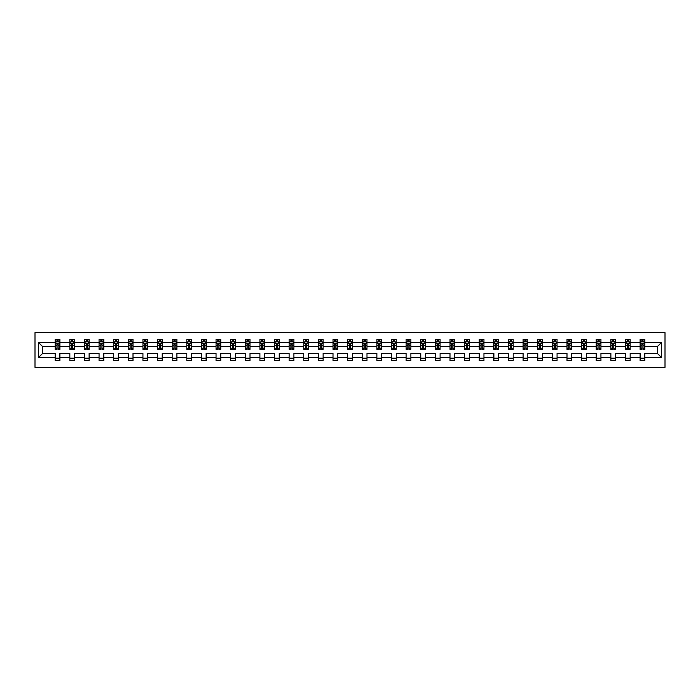 <?xml version="1.0" encoding="UTF-8"?>
<svg xmlns="http://www.w3.org/2000/svg" width="700" height="700" viewBox="0 0 700 700"><rect width="100%" height="100%" fill="white"/><g stroke="black" fill="none" stroke-linecap="round" stroke-linejoin="round"><path stroke-width="1.05" d="M35 367.342L665 367.342L665 332.658L35 332.658L35 367.342M644.796 357.402L644.796 353.465L657.457 353.465L661.395 357.402L644.796 357.402L644.796 360.544L640.115 360.544L640.115 357.402L630.175 357.402L630.175 360.544L625.494 360.544L625.494 357.402L615.554 357.402L615.554 360.544L610.864 360.544L610.864 357.402L600.933 357.402L600.933 360.544L596.242 360.544L596.242 357.402L586.311 357.402L586.311 360.544L581.621 360.544L581.621 357.402L571.69 357.402L571.69 360.544L567 360.544L567 357.402L557.06 357.402L557.06 360.544L552.379 360.544L552.379 357.402L542.439 357.402L542.439 360.544L537.758 360.544L537.758 357.402L527.817 357.402L527.817 360.544L523.128 360.544L523.128 357.402L513.196 357.402L513.196 360.544L508.506 360.544L508.506 357.402L498.575 357.402L498.575 360.544L493.885 360.544L493.885 357.402L483.945 357.402L483.945 360.544L479.264 360.544L479.264 357.402L469.324 357.402L469.324 360.544L464.642 360.544L464.642 357.402L454.702 357.402L454.702 360.544L450.012 360.544L450.012 357.402L440.081 357.402L440.081 360.544L435.391 360.544L435.391 357.402L425.46 357.402L425.46 360.544L420.77 360.544L420.77 357.402L410.839 357.402L410.839 360.544L406.149 360.544L406.149 357.402L396.209 357.402L396.209 360.544L391.527 360.544L391.527 357.402L381.588 357.402L381.588 360.544L376.906 360.544L376.906 357.402L366.966 357.402L366.966 360.544L362.276 360.544L362.276 357.402L352.345 357.402L352.345 360.544L347.655 360.544L347.655 357.402L337.724 357.402L337.724 360.544L333.034 360.544L333.034 357.402L323.094 357.402L323.094 360.544L318.412 360.544L318.412 357.402L308.473 357.402L308.473 360.544L303.791 360.544L303.791 357.402L293.851 357.402L293.851 360.544L289.161 360.544L289.161 357.402L279.23 357.402L279.23 360.544L274.54 360.544L274.54 357.402L264.609 357.402L264.609 360.544L259.919 360.544L259.919 357.402L249.987 357.402L249.987 360.544L245.297 360.544L245.297 357.402L235.358 357.402L235.358 360.544L230.676 360.544L230.676 357.402L220.736 357.402L220.736 360.544L216.055 360.544L216.055 357.402L206.115 357.402L206.115 360.544L201.425 360.544L201.425 357.402L191.494 357.402L191.494 360.544L186.804 360.544L186.804 357.402L176.873 357.402L176.873 360.544L172.183 360.544L172.183 357.402L162.242 357.402L162.242 360.544L157.561 360.544L157.561 357.402L147.621 357.402L147.621 360.544L142.94 360.544L142.94 357.402L133 357.402L133 360.544L128.31 360.544L128.31 357.402L118.379 357.402L118.379 360.544L113.689 360.544L113.689 357.402L103.757 357.402L103.757 360.544L99.067 360.544L99.067 357.402L89.136 357.402L89.136 360.544L84.446 360.544L84.446 357.402L74.506 357.402L74.506 360.544L69.825 360.544L69.825 357.402L59.885 357.402L59.885 360.544L55.204 360.544L55.204 357.402L38.605 357.402L38.605 342.598L55.204 342.598L55.204 339.456L59.885 339.456L59.885 342.598L69.825 342.598L69.825 339.456L74.506 339.456L74.506 342.598L84.446 342.598L84.446 339.456L89.136 339.456L89.136 342.598L99.067 342.598L99.067 339.456L103.757 339.456L103.757 342.598L113.689 342.598L113.689 339.456L118.379 339.456L118.379 342.598L128.31 342.598L128.31 339.456L133 339.456L133 342.598L142.94 342.598L142.94 339.456L147.621 339.456L147.621 342.598L157.561 342.598L157.561 339.456L162.242 339.456L162.242 342.598L172.183 342.598L172.183 339.456L176.873 339.456L176.873 342.598L186.804 342.598L186.804 339.456L191.494 339.456L191.494 342.598L201.425 342.598L201.425 339.456L206.115 339.456L206.115 342.598L216.055 342.598L216.055 339.456L220.736 339.456L220.736 342.598L230.676 342.598L230.676 339.456L235.358 339.456L235.358 342.598L245.297 342.598L245.297 339.456L249.987 339.456L249.987 342.598L259.919 342.598L259.919 339.456L264.609 339.456L264.609 342.598L274.54 342.598L274.54 339.456L279.23 339.456L279.23 342.598L289.161 342.598L289.161 339.456L293.851 339.456L293.851 342.598L303.791 342.598L303.791 339.456L308.473 339.456L308.473 342.598L318.412 342.598L318.412 339.456L323.094 339.456L323.094 342.598L333.034 342.598L333.034 339.456L337.724 339.456L337.724 342.598L347.655 342.598L347.655 339.456L352.345 339.456L352.345 342.598L362.276 342.598L362.276 339.456L366.966 339.456L366.966 342.598L376.906 342.598L376.906 339.456L381.588 339.456L381.588 342.598L391.527 342.598L391.527 339.456L396.209 339.456L396.209 342.598L406.149 342.598L406.149 339.456L410.839 339.456L410.839 342.598L420.77 342.598L420.77 339.456L425.46 339.456L425.46 342.598L435.391 342.598L435.391 339.456L440.081 339.456L440.081 342.598L450.012 342.598L450.012 339.456L454.702 339.456L454.702 342.598L464.642 342.598L464.642 339.456L469.324 339.456L469.324 342.598L479.264 342.598L479.264 339.456L483.945 339.456L483.945 342.598L493.885 342.598L493.885 339.456L498.575 339.456L498.575 342.598L508.506 342.598L508.506 339.456L513.196 339.456L513.196 342.598L523.128 342.598L523.128 339.456L527.817 339.456L527.817 342.598L537.758 342.598L537.758 339.456L542.439 339.456L542.439 342.598L552.379 342.598L552.379 339.456L557.06 339.456L557.06 342.598L567 342.598L567 339.456L571.69 339.456L571.69 342.598L581.621 342.598L581.621 339.456L586.311 339.456L586.311 342.598L596.242 342.598L596.242 339.456L600.933 339.456L600.933 342.598L610.864 342.598L610.864 339.456L615.554 339.456L615.554 342.598L625.494 342.598L625.494 339.456L630.175 339.456L630.175 342.598L640.115 342.598L640.115 339.456L644.796 339.456L644.796 342.598L661.395 342.598L661.395 357.402M640.115 342.598L640.115 346.535L630.175 346.535L630.175 342.598M630.175 357.402L630.175 353.465L640.115 353.465L640.115 357.402M625.494 342.598L625.494 346.535L615.554 346.535L615.554 342.598M615.554 357.402L615.554 353.465L625.494 353.465L625.494 357.402M610.864 342.598L610.864 346.535L600.933 346.535L600.933 342.598M600.933 357.402L600.933 353.465L610.864 353.465L610.864 357.402M596.242 342.598L596.242 346.535L586.311 346.535L586.311 342.598M586.311 357.402L586.311 353.465L596.242 353.465L596.242 357.402M581.621 342.598L581.621 346.535L571.69 346.535L571.69 342.598M571.69 357.402L571.69 353.465L581.621 353.465L581.621 357.402M567 342.598L567 346.535L557.06 346.535L557.06 342.598M557.06 357.402L557.06 353.465L567 353.465L567 357.402M552.379 342.598L552.379 346.535L542.439 346.535L542.439 342.598M542.439 357.402L542.439 353.465L552.379 353.465L552.379 357.402M537.758 342.598L537.758 346.535L527.817 346.535L527.817 342.598M527.817 357.402L527.817 353.465L537.758 353.465L537.758 357.402M523.128 342.598L523.128 346.535L513.196 346.535L513.196 342.598M513.196 357.402L513.196 353.465L523.128 353.465L523.128 357.402M508.506 342.598L508.506 346.535L498.575 346.535L498.575 342.598M498.575 357.402L498.575 353.465L508.506 353.465L508.506 357.402M493.885 342.598L493.885 346.535L483.945 346.535L483.945 342.598M483.945 357.402L483.945 353.465L493.885 353.465L493.885 357.402M479.264 342.598L479.264 346.535L469.324 346.535L469.324 342.598M469.324 357.402L469.324 353.465L479.264 353.465L479.264 357.402M464.642 342.598L464.642 346.535L454.702 346.535L454.702 342.598M454.702 357.402L454.702 353.465L464.642 353.465L464.642 357.402M450.012 342.598L450.012 346.535L440.081 346.535L440.081 342.598M440.081 357.402L440.081 353.465L450.012 353.465L450.012 357.402M435.391 342.598L435.391 346.535L425.46 346.535L425.46 342.598M425.46 357.402L425.46 353.465L435.391 353.465L435.391 357.402M420.77 342.598L420.77 346.535L410.839 346.535L410.839 342.598M410.839 357.402L410.839 353.465L420.77 353.465L420.77 357.402M406.149 342.598L406.149 346.535L396.209 346.535L396.209 342.598M396.209 357.402L396.209 353.465L406.149 353.465L406.149 357.402M391.527 342.598L391.527 346.535L381.588 346.535L381.588 342.598M381.588 357.402L381.588 353.465L391.527 353.465L391.527 357.402M376.906 342.598L376.906 346.535L366.966 346.535L366.966 342.598M366.966 357.402L366.966 353.465L376.906 353.465L376.906 357.402M362.276 342.598L362.276 346.535L352.345 346.535L352.345 342.598M352.345 357.402L352.345 353.465L362.276 353.465L362.276 357.402M347.655 342.598L347.655 346.535L337.724 346.535L337.724 342.598M337.724 357.402L337.724 353.465L347.655 353.465L347.655 357.402M333.034 342.598L333.034 346.535L323.094 346.535L323.094 342.598M323.094 357.402L323.094 353.465L333.034 353.465L333.034 357.402M318.412 342.598L318.412 346.535L308.473 346.535L308.473 342.598M308.473 357.402L308.473 353.465L318.412 353.465L318.412 357.402M303.791 342.598L303.791 346.535L293.851 346.535L293.851 342.598M293.851 357.402L293.851 353.465L303.791 353.465L303.791 357.402M289.161 342.598L289.161 346.535L279.23 346.535L279.23 342.598M279.23 357.402L279.23 353.465L289.161 353.465L289.161 357.402M274.54 342.598L274.54 346.535L264.609 346.535L264.609 342.598M264.609 357.402L264.609 353.465L274.54 353.465L274.54 357.402M259.919 342.598L259.919 346.535L249.987 346.535L249.987 342.598M249.987 357.402L249.987 353.465L259.919 353.465L259.919 357.402M245.297 342.598L245.297 346.535L235.358 346.535L235.358 342.598M235.358 357.402L235.358 353.465L245.297 353.465L245.297 357.402M230.676 342.598L230.676 346.535L220.736 346.535L220.736 342.598M220.736 357.402L220.736 353.465L230.676 353.465L230.676 357.402M216.055 342.598L216.055 346.535L206.115 346.535L206.115 342.598M206.115 357.402L206.115 353.465L216.055 353.465L216.055 357.402M201.425 342.598L201.425 346.535L191.494 346.535L191.494 342.598M191.494 357.402L191.494 353.465L201.425 353.465L201.425 357.402M186.804 342.598L186.804 346.535L176.873 346.535L176.873 342.598M176.873 357.402L176.873 353.465L186.804 353.465L186.804 357.402M172.183 342.598L172.183 346.535L162.242 346.535L162.242 342.598M162.242 357.402L162.242 353.465L172.183 353.465L172.183 357.402M157.561 342.598L157.561 346.535L147.621 346.535L147.621 342.598M147.621 357.402L147.621 353.465L157.561 353.465L157.561 357.402M142.94 342.598L142.94 346.535L133 346.535L133 342.598M133 357.402L133 353.465L142.94 353.465L142.94 357.402M128.31 342.598L128.31 346.535L118.379 346.535L118.379 342.598M118.379 357.402L118.379 353.465L128.31 353.465L128.31 357.402M113.689 342.598L113.689 346.535L103.757 346.535L103.757 342.598M103.757 357.402L103.757 353.465L113.689 353.465L113.689 357.402M99.067 342.598L99.067 346.535L89.136 346.535L89.136 342.598M89.136 357.402L89.136 353.465L99.067 353.465L99.067 357.402M84.446 342.598L84.446 346.535L74.506 346.535L74.506 342.598M74.506 357.402L74.506 353.465L84.446 353.465L84.446 357.402M69.825 342.598L69.825 346.535L59.885 346.535L59.885 342.598M59.885 357.402L59.885 353.465L69.825 353.465L69.825 357.402M55.204 342.598L55.204 346.535L42.542 346.535L42.542 353.465L55.204 353.465L55.204 357.402M38.605 342.598L42.542 346.535M657.457 353.465L657.457 346.535L644.796 346.535L644.796 342.598M641.891 341.801L643.02 341.801M627.27 341.801L628.399 341.801M612.649 341.801L613.778 341.801M598.028 341.801L599.148 341.801M583.406 341.801L584.526 341.801M568.776 341.801L569.905 341.801M554.155 341.801L555.284 341.801M539.534 341.801L540.663 341.801M524.913 341.801L526.032 341.801M510.291 341.801L511.411 341.801M495.67 341.801L496.79 341.801M481.04 341.801L482.169 341.801M466.419 341.801L467.548 341.801M451.798 341.801L452.926 341.801M437.176 341.801L438.296 341.801M422.555 341.801L423.675 341.801M407.925 341.801L409.054 341.801M393.304 341.801L394.433 341.801M378.683 341.801L379.811 341.801M364.061 341.801L365.181 341.801M349.44 341.801L350.56 341.801M334.819 341.801L335.939 341.801M320.189 341.801L321.317 341.801M305.567 341.801L306.696 341.801M290.946 341.801L292.075 341.801M276.325 341.801L277.445 341.801M261.704 341.801L262.824 341.801M247.074 341.801L248.203 341.801M232.453 341.801L233.581 341.801M217.831 341.801L218.96 341.801M203.21 341.801L204.33 341.801M188.589 341.801L189.709 341.801M173.968 341.801L175.088 341.801M159.338 341.801L160.466 341.801M144.716 341.801L145.845 341.801M130.095 341.801L131.224 341.801M115.474 341.801L116.594 341.801M100.853 341.801L101.973 341.801M86.223 341.801L87.351 341.801M71.601 341.801L72.73 341.801M56.98 341.801L58.109 341.801M55.204 358.199L59.885 358.199M69.825 358.199L74.506 358.199M84.446 358.199L89.136 358.199M99.067 358.199L103.757 358.199M113.689 358.199L118.379 358.199M128.31 358.199L133 358.199M142.94 358.199L147.621 358.199M157.561 358.199L162.242 358.199M172.183 358.199L176.873 358.199M186.804 358.199L191.494 358.199M201.425 358.199L206.115 358.199M216.055 358.199L220.736 358.199M230.676 358.199L235.358 358.199M245.297 358.199L249.987 358.199M259.919 358.199L264.609 358.199M274.54 358.199L279.23 358.199M289.161 358.199L293.851 358.199M303.791 358.199L308.473 358.199M318.412 358.199L323.094 358.199M333.034 358.199L337.724 358.199M347.655 358.199L352.345 358.199M362.276 358.199L366.966 358.199M376.906 358.199L381.588 358.199M391.527 358.199L396.209 358.199M406.149 358.199L410.839 358.199M420.77 358.199L425.46 358.199M435.391 358.199L440.081 358.199M450.012 358.199L454.702 358.199M464.642 358.199L469.324 358.199M479.264 358.199L483.945 358.199M493.885 358.199L498.575 358.199M508.506 358.199L513.196 358.199M523.128 358.199L527.817 358.199M537.758 358.199L542.439 358.199M552.379 358.199L557.06 358.199M567 358.199L571.69 358.199M581.621 358.199L586.311 358.199M596.242 358.199L600.933 358.199M610.864 358.199L615.554 358.199M625.494 358.199L630.175 358.199M640.115 358.199L644.796 358.199M42.542 353.465L38.605 357.402M661.395 342.598L657.457 346.535M58.109 340.672L56.98 340.672M56.079 341.959L55.204 341.959L55.204 339.456L56.98 339.456L56.98 341.845M55.204 348.259L55.204 349.44L56.98 349.44L56.98 348.259L55.204 348.259L55.204 346.535M59.885 346.535L59.885 349.44L58.109 349.44L58.109 344.426L56.98 344.426L56.98 348.259M59.01 341.959L59.885 341.959L59.885 339.456L58.109 339.456L58.109 341.845M59.885 343.717L58.949 341.845L56.14 341.845L55.204 343.717M72.73 340.672L71.601 340.672M70.7 341.959L69.825 341.959L69.825 339.456L71.601 339.456L71.601 341.845M69.825 348.259L69.825 349.44L71.601 349.44L71.601 348.259L69.825 348.259L69.825 346.535M74.506 346.535L74.506 349.44L72.73 349.44L72.73 344.426L71.601 344.426L71.601 348.259M73.631 341.959L74.506 341.959L74.506 339.456L72.73 339.456L72.73 341.845M74.506 343.717L73.57 341.845L70.761 341.845L69.825 343.717M87.351 340.672L86.223 340.672M85.33 341.959L84.446 341.959L84.446 339.456L86.223 339.456L86.223 341.845M84.446 348.259L84.446 349.44L86.223 349.44L86.223 348.259L84.446 348.259L84.446 346.535M89.136 346.535L89.136 349.44L87.351 349.44L87.351 344.426L86.223 344.426L86.223 348.259M88.252 341.959L89.136 341.959L89.136 339.456L87.351 339.456L87.351 341.845M89.136 343.717L88.191 341.845L85.382 341.845L84.446 343.717M101.973 340.672L100.853 340.672M99.951 341.959L99.067 341.959L99.067 339.456L100.853 339.456L100.853 341.845M99.067 348.259L99.067 349.44L100.853 349.44L100.853 348.259L99.067 348.259L99.067 346.535M103.757 346.535L103.757 349.44L101.973 349.44L101.973 344.426L100.853 344.426L100.853 348.259M102.874 341.959L103.757 341.959L103.757 339.456L101.973 339.456L101.973 341.845M103.757 343.717L102.821 341.845L100.004 341.845L99.067 343.717M116.594 340.672L115.474 340.672M114.572 341.959L113.689 341.959L113.689 339.456L115.474 339.456L115.474 341.845M113.689 348.259L113.689 349.44L115.474 349.44L115.474 348.259L113.689 348.259L113.689 346.535M118.379 346.535L118.379 349.44L116.594 349.44L116.594 344.426L115.474 344.426L115.474 348.259M117.495 341.959L118.379 341.959L118.379 339.456L116.594 339.456L116.594 341.845M118.379 343.717L117.442 341.845L114.625 341.845L113.689 343.717M131.224 340.672L130.095 340.672M129.194 341.959L128.31 341.959L128.31 339.456L130.095 339.456L130.095 341.845M128.31 348.259L128.31 349.44L130.095 349.44L130.095 348.259L128.31 348.259L128.31 346.535M133 346.535L133 349.44L131.224 349.44L131.224 344.426L130.095 344.426L130.095 348.259M132.116 341.959L133 341.959L133 339.456L131.224 339.456L131.224 341.845M133 343.717L132.064 341.845L129.255 341.845L128.31 343.717M145.845 340.672L144.716 340.672M143.815 341.959L142.94 341.959L142.94 339.456L144.716 339.456L144.716 341.845M142.94 348.259L142.94 349.44L144.716 349.44L144.716 348.259L142.94 348.259L142.94 346.535M147.621 346.535L147.621 349.44L145.845 349.44L145.845 344.426L144.716 344.426L144.716 348.259M146.746 341.959L147.621 341.959L147.621 339.456L145.845 339.456L145.845 341.845M147.621 343.717L146.685 341.845L143.876 341.845L142.94 343.717M160.466 340.672L159.338 340.672M158.445 341.959L157.561 341.959L157.561 339.456L159.338 339.456L159.338 341.845M157.561 348.259L157.561 349.44L159.338 349.44L159.338 348.259L157.561 348.259L157.561 346.535M162.242 346.535L162.242 349.44L160.466 349.44L160.466 344.426L159.338 344.426L159.338 348.259M161.367 341.959L162.242 341.959L162.242 339.456L160.466 339.456L160.466 341.845M162.242 343.717L161.306 341.845L158.498 341.845L157.561 343.717M175.088 340.672L173.968 340.672M173.066 341.959L172.183 341.959L172.183 339.456L173.968 339.456L173.968 341.845M172.183 348.259L172.183 349.44L173.968 349.44L173.968 348.259L172.183 348.259L172.183 346.535M176.873 346.535L176.873 349.44L175.088 349.44L175.088 344.426L173.968 344.426L173.968 348.259M175.989 341.959L176.873 341.959L176.873 339.456L175.088 339.456L175.088 341.845M176.873 343.717L175.936 341.845L173.119 341.845L172.183 343.717M189.709 340.672L188.589 340.672M187.688 341.959L186.804 341.959L186.804 339.456L188.589 339.456L188.589 341.845M186.804 348.259L186.804 349.44L188.589 349.44L188.589 348.259L186.804 348.259L186.804 346.535M191.494 346.535L191.494 349.44L189.709 349.44L189.709 344.426L188.589 344.426L188.589 348.259M190.61 341.959L191.494 341.959L191.494 339.456L189.709 339.456L189.709 341.845M191.494 343.717L190.558 341.845L187.74 341.845L186.804 343.717M204.33 340.672L203.21 340.672M202.309 341.959L201.425 341.959L201.425 339.456L203.21 339.456L203.21 341.845M201.425 348.259L201.425 349.44L203.21 349.44L203.21 348.259L201.425 348.259L201.425 346.535M206.115 346.535L206.115 349.44L204.33 349.44L204.33 344.426L203.21 344.426L203.21 348.259M205.231 341.959L206.115 341.959L206.115 339.456L204.33 339.456L204.33 341.845M206.115 343.717L205.179 341.845L202.37 341.845L201.425 343.717M218.96 340.672L217.831 340.672M216.93 341.959L216.055 341.959L216.055 339.456L217.831 339.456L217.831 341.845M216.055 348.259L216.055 349.44L217.831 349.44L217.831 348.259L216.055 348.259L216.055 346.535M220.736 346.535L220.736 349.44L218.96 349.44L218.96 344.426L217.831 344.426L217.831 348.259M219.852 341.959L220.736 341.959L220.736 339.456L218.96 339.456L218.96 341.845M220.736 343.717L219.8 341.845L216.991 341.845L216.055 343.717M233.581 340.672L232.453 340.672M231.551 341.959L230.676 341.959L230.676 339.456L232.453 339.456L232.453 341.845M230.676 348.259L230.676 349.44L232.453 349.44L232.453 348.259L230.676 348.259L230.676 346.535M235.358 346.535L235.358 349.44L233.581 349.44L233.581 344.426L232.453 344.426L232.453 348.259M234.483 341.959L235.358 341.959L235.358 339.456L233.581 339.456L233.581 341.845M235.358 343.717L234.421 341.845L231.612 341.845L230.676 343.717M248.203 340.672L247.074 340.672M246.181 341.959L245.297 341.959L245.297 339.456L247.074 339.456L247.074 341.845M245.297 348.259L245.297 349.44L247.074 349.44L247.074 348.259L245.297 348.259L245.297 346.535M249.987 346.535L249.987 349.44L248.203 349.44L248.203 344.426L247.074 344.426L247.074 348.259M249.104 341.959L249.987 341.959L249.987 339.456L248.203 339.456L248.203 341.845M249.987 343.717L249.043 341.845L246.234 341.845L245.297 343.717M262.824 340.672L261.704 340.672M260.803 341.959L259.919 341.959L259.919 339.456L261.704 339.456L261.704 341.845M259.919 348.259L259.919 349.44L261.704 349.44L261.704 348.259L259.919 348.259L259.919 346.535M264.609 346.535L264.609 349.44L262.824 349.44L262.824 344.426L261.704 344.426L261.704 348.259M263.725 341.959L264.609 341.959L264.609 339.456L262.824 339.456L262.824 341.845M264.609 343.717L263.672 341.845L260.855 341.845L259.919 343.717M277.445 340.672L276.325 340.672M275.424 341.959L274.54 341.959L274.54 339.456L276.325 339.456L276.325 341.845M274.54 348.259L274.54 349.44L276.325 349.44L276.325 348.259L274.54 348.259L274.54 346.535M279.23 346.535L279.23 349.44L277.445 349.44L277.445 344.426L276.325 344.426L276.325 348.259M278.346 341.959L279.23 341.959L279.23 339.456L277.445 339.456L277.445 341.845M279.23 343.717L278.294 341.845L275.476 341.845L274.54 343.717M292.075 340.672L290.946 340.672M290.045 341.959L289.161 341.959L289.161 339.456L290.946 339.456L290.946 341.845M289.161 348.259L289.161 349.44L290.946 349.44L290.946 348.259L289.161 348.259L289.161 346.535M293.851 346.535L293.851 349.44L292.075 349.44L292.075 344.426L290.946 344.426L290.946 348.259M292.967 341.959L293.851 341.959L293.851 339.456L292.075 339.456L292.075 341.845M293.851 343.717L292.915 341.845L290.106 341.845L289.161 343.717M306.696 340.672L305.567 340.672M304.666 341.959L303.791 341.959L303.791 339.456L305.567 339.456L305.567 341.845M303.791 348.259L303.791 349.44L305.567 349.44L305.567 348.259L303.791 348.259L303.791 346.535M308.473 346.535L308.473 349.44L306.696 349.44L306.696 344.426L305.567 344.426L305.567 348.259M307.598 341.959L308.473 341.959L308.473 339.456L306.696 339.456L306.696 341.845M308.473 343.717L307.536 341.845L304.727 341.845L303.791 343.717M321.317 340.672L320.189 340.672M319.296 341.959L318.412 341.959L318.412 339.456L320.189 339.456L320.189 341.845M318.412 348.259L318.412 349.44L320.189 349.44L320.189 348.259L318.412 348.259L318.412 346.535M323.094 346.535L323.094 349.44L321.317 349.44L321.317 344.426L320.189 344.426L320.189 348.259M322.219 341.959L323.094 341.959L323.094 339.456L321.317 339.456L321.317 341.845M323.094 343.717L322.158 341.845L319.349 341.845L318.412 343.717M335.939 340.672L334.819 340.672M333.918 341.959L333.034 341.959L333.034 339.456L334.819 339.456L334.819 341.845M333.034 348.259L333.034 349.44L334.819 349.44L334.819 348.259L333.034 348.259L333.034 346.535M337.724 346.535L337.724 349.44L335.939 349.44L335.939 344.426L334.819 344.426L334.819 348.259M336.84 341.959L337.724 341.959L337.724 339.456L335.939 339.456L335.939 341.845M337.724 343.717L336.787 341.845L333.97 341.845L333.034 343.717M350.56 340.672L349.44 340.672M348.539 341.959L347.655 341.959L347.655 339.456L349.44 339.456L349.44 341.845M347.655 348.259L347.655 349.44L349.44 349.44L349.44 348.259L347.655 348.259L347.655 346.535M352.345 346.535L352.345 349.44L350.56 349.44L350.56 344.426L349.44 344.426L349.44 348.259M351.461 341.959L352.345 341.959L352.345 339.456L350.56 339.456L350.56 341.845M352.345 343.717L351.409 341.845L348.591 341.845L347.655 343.717M365.181 340.672L364.061 340.672M363.16 341.959L362.276 341.959L362.276 339.456L364.061 339.456L364.061 341.845M362.276 348.259L362.276 349.44L364.061 349.44L364.061 348.259L362.276 348.259L362.276 346.535M366.966 346.535L366.966 349.44L365.181 349.44L365.181 344.426L364.061 344.426L364.061 348.259M366.082 341.959L366.966 341.959L366.966 339.456L365.181 339.456L365.181 341.845M366.966 343.717L366.03 341.845L363.213 341.845L362.276 343.717M379.811 340.672L378.683 340.672M377.781 341.959L376.906 341.959L376.906 339.456L378.683 339.456L378.683 341.845M376.906 348.259L376.906 349.44L378.683 349.44L378.683 348.259L376.906 348.259L376.906 346.535M381.588 346.535L381.588 349.44L379.811 349.44L379.811 344.426L378.683 344.426L378.683 348.259M380.704 341.959L381.588 341.959L381.588 339.456L379.811 339.456L379.811 341.845M381.588 343.717L380.651 341.845L377.842 341.845L376.906 343.717M394.433 340.672L393.304 340.672M392.402 341.959L391.527 341.959L391.527 339.456L393.304 339.456L393.304 341.845M391.527 348.259L391.527 349.44L393.304 349.44L393.304 348.259L391.527 348.259L391.527 346.535M396.209 346.535L396.209 349.44L394.433 349.44L394.433 344.426L393.304 344.426L393.304 348.259M395.334 341.959L396.209 341.959L396.209 339.456L394.433 339.456L394.433 341.845M396.209 343.717L395.273 341.845L392.464 341.845L391.527 343.717M409.054 340.672L407.925 340.672M407.033 341.959L406.149 341.959L406.149 339.456L407.925 339.456L407.925 341.845M406.149 348.259L406.149 349.44L407.925 349.44L407.925 348.259L406.149 348.259L406.149 346.535M410.839 346.535L410.839 349.44L409.054 349.44L409.054 344.426L407.925 344.426L407.925 348.259M409.955 341.959L410.839 341.959L410.839 339.456L409.054 339.456L409.054 341.845M410.839 343.717L409.894 341.845L407.085 341.845L406.149 343.717M423.675 340.672L422.555 340.672M421.654 341.959L420.77 341.959L420.77 339.456L422.555 339.456L422.555 341.845M420.77 348.259L420.77 349.44L422.555 349.44L422.555 348.259L420.77 348.259L420.77 346.535M425.46 346.535L425.46 349.44L423.675 349.44L423.675 344.426L422.555 344.426L422.555 348.259M424.576 341.959L425.46 341.959L425.46 339.456L423.675 339.456L423.675 341.845M425.46 343.717L424.524 341.845L421.706 341.845L420.77 343.717M438.296 340.672L437.176 340.672M436.275 341.959L435.391 341.959L435.391 339.456L437.176 339.456L437.176 341.845M435.391 348.259L435.391 349.44L437.176 349.44L437.176 348.259L435.391 348.259L435.391 346.535M440.081 346.535L440.081 349.44L438.296 349.44L438.296 344.426L437.176 344.426L437.176 348.259M439.197 341.959L440.081 341.959L440.081 339.456L438.296 339.456L438.296 341.845M440.081 343.717L439.145 341.845L436.328 341.845L435.391 343.717M452.926 340.672L451.798 340.672M450.896 341.959L450.012 341.959L450.012 339.456L451.798 339.456L451.798 341.845M450.012 348.259L450.012 349.44L451.798 349.44L451.798 348.259L450.012 348.259L450.012 346.535M454.702 346.535L454.702 349.44L452.926 349.44L452.926 344.426L451.798 344.426L451.798 348.259M453.819 341.959L454.702 341.959L454.702 339.456L452.926 339.456L452.926 341.845M454.702 343.717L453.766 341.845L450.957 341.845L450.012 343.717M467.548 340.672L466.419 340.672M465.517 341.959L464.642 341.959L464.642 339.456L466.419 339.456L466.419 341.845M464.642 348.259L464.642 349.44L466.419 349.44L466.419 348.259L464.642 348.259L464.642 346.535M469.324 346.535L469.324 349.44L467.548 349.44L467.548 344.426L466.419 344.426L466.419 348.259M468.449 341.959L469.324 341.959L469.324 339.456L467.548 339.456L467.548 341.845M469.324 343.717L468.387 341.845L465.579 341.845L464.642 343.717M482.169 340.672L481.04 340.672M480.148 341.959L479.264 341.959L479.264 339.456L481.04 339.456L481.04 341.845M479.264 348.259L479.264 349.44L481.04 349.44L481.04 348.259L479.264 348.259L479.264 346.535M483.945 346.535L483.945 349.44L482.169 349.44L482.169 344.426L481.04 344.426L481.04 348.259M483.07 341.959L483.945 341.959L483.945 339.456L482.169 339.456L482.169 341.845M483.945 343.717L483.009 341.845L480.2 341.845L479.264 343.717M496.79 340.672L495.67 340.672M494.769 341.959L493.885 341.959L493.885 339.456L495.67 339.456L495.67 341.845M493.885 348.259L493.885 349.44L495.67 349.44L495.67 348.259L493.885 348.259L493.885 346.535M498.575 346.535L498.575 349.44L496.79 349.44L496.79 344.426L495.67 344.426L495.67 348.259M497.691 341.959L498.575 341.959L498.575 339.456L496.79 339.456L496.79 341.845M498.575 343.717L497.63 341.845L494.821 341.845L493.885 343.717M511.411 340.672L510.291 340.672M509.39 341.959L508.506 341.959L508.506 339.456L510.291 339.456L510.291 341.845M508.506 348.259L508.506 349.44L510.291 349.44L510.291 348.259L508.506 348.259L508.506 346.535M513.196 346.535L513.196 349.44L511.411 349.44L511.411 344.426L510.291 344.426L510.291 348.259M512.312 341.959L513.196 341.959L513.196 339.456L511.411 339.456L511.411 341.845M513.196 343.717L512.26 341.845L509.442 341.845L508.506 343.717M526.032 340.672L524.913 340.672M524.011 341.959L523.128 341.959L523.128 339.456L524.913 339.456L524.913 341.845M523.128 348.259L523.128 349.44L524.913 349.44L524.913 348.259L523.128 348.259L523.128 346.535M527.817 346.535L527.817 349.44L526.032 349.44L526.032 344.426L524.913 344.426L524.913 348.259M526.934 341.959L527.817 341.959L527.817 339.456L526.032 339.456L526.032 341.845M527.817 343.717L526.881 341.845L524.064 341.845L523.128 343.717M540.663 340.672L539.534 340.672M538.633 341.959L537.758 341.959L537.758 339.456L539.534 339.456L539.534 341.845M537.758 348.259L537.758 349.44L539.534 349.44L539.534 348.259L537.758 348.259L537.758 346.535M542.439 346.535L542.439 349.44L540.663 349.44L540.663 344.426L539.534 344.426L539.534 348.259M541.555 341.959L542.439 341.959L542.439 339.456L540.663 339.456L540.663 341.845M542.439 343.717L541.503 341.845L538.694 341.845L537.758 343.717M555.284 340.672L554.155 340.672M553.254 341.959L552.379 341.959L552.379 339.456L554.155 339.456L554.155 341.845M552.379 348.259L552.379 349.44L554.155 349.44L554.155 348.259L552.379 348.259L552.379 346.535M557.06 346.535L557.06 349.44L555.284 349.44L555.284 344.426L554.155 344.426L554.155 348.259M556.185 341.959L557.06 341.959L557.06 339.456L555.284 339.456L555.284 341.845M557.06 343.717L556.124 341.845L553.315 341.845L552.379 343.717M569.905 340.672L568.776 340.672M567.884 341.959L567 341.959L567 339.456L568.776 339.456L568.776 341.845M567 348.259L567 349.44L568.776 349.44L568.776 348.259L567 348.259L567 346.535M571.69 346.535L571.69 349.44L569.905 349.44L569.905 344.426L568.776 344.426L568.776 348.259M570.806 341.959L571.69 341.959L571.69 339.456L569.905 339.456L569.905 341.845M571.69 343.717L570.745 341.845L567.936 341.845L567 343.717M584.526 340.672L583.406 340.672M582.505 341.959L581.621 341.959L581.621 339.456L583.406 339.456L583.406 341.845M581.621 348.259L581.621 349.44L583.406 349.44L583.406 348.259L581.621 348.259L581.621 346.535M586.311 346.535L586.311 349.44L584.526 349.44L584.526 344.426L583.406 344.426L583.406 348.259M585.428 341.959L586.311 341.959L586.311 339.456L584.526 339.456L584.526 341.845M586.311 343.717L585.375 341.845L582.558 341.845L581.621 343.717M599.148 340.672L598.028 340.672M597.126 341.959L596.242 341.959L596.242 339.456L598.028 339.456L598.028 341.845M596.242 348.259L596.242 349.44L598.028 349.44L598.028 348.259L596.242 348.259L596.242 346.535M600.933 346.535L600.933 349.44L599.148 349.44L599.148 344.426L598.028 344.426L598.028 348.259M600.049 341.959L600.933 341.959L600.933 339.456L599.148 339.456L599.148 341.845M600.933 343.717L599.996 341.845L597.179 341.845L596.242 343.717M613.778 340.672L612.649 340.672M611.747 341.959L610.864 341.959L610.864 339.456L612.649 339.456L612.649 341.845M610.864 348.259L610.864 349.44L612.649 349.44L612.649 348.259L610.864 348.259L610.864 346.535M615.554 346.535L615.554 349.44L613.778 349.44L613.778 344.426L612.649 344.426L612.649 348.259M614.67 341.959L615.554 341.959L615.554 339.456L613.778 339.456L613.778 341.845M615.554 343.717L614.617 341.845L611.809 341.845L610.864 343.717M628.399 340.672L627.27 340.672M626.369 341.959L625.494 341.959L625.494 339.456L627.27 339.456L627.27 341.845M625.494 348.259L625.494 349.44L627.27 349.44L627.27 348.259L625.494 348.259L625.494 346.535M630.175 346.535L630.175 349.44L628.399 349.44L628.399 344.426L627.27 344.426L627.27 348.259M629.3 341.959L630.175 341.959L630.175 339.456L628.399 339.456L628.399 341.845M630.175 343.717L629.239 341.845L626.43 341.845L625.494 343.717M643.02 340.672L641.891 340.672M640.99 341.959L640.115 341.959L640.115 339.456L641.891 339.456L641.891 341.845M640.115 348.259L640.115 349.44L641.891 349.44L641.891 348.259L640.115 348.259L640.115 346.535M644.796 346.535L644.796 349.44L643.02 349.44L643.02 344.426L641.891 344.426L641.891 348.259M643.921 341.959L644.796 341.959L644.796 339.456L643.02 339.456L643.02 341.845M644.796 343.717L643.86 341.845L641.051 341.845L640.115 343.717M59.867 343.674L55.221 343.674M59.885 348.259L58.109 348.259M56.98 345.748L55.204 345.748M59.885 345.748L58.109 345.748M58.109 341.267L56.98 341.267M74.489 343.674L69.843 343.674M74.506 348.259L72.73 348.259M71.601 345.748L69.825 345.748M74.506 345.748L72.73 345.748M72.73 341.267L71.601 341.267M89.11 343.674L84.473 343.674M89.136 348.259L87.351 348.259M86.223 345.748L84.446 345.748M89.136 345.748L87.351 345.748M87.351 341.267L86.223 341.267M103.731 343.674L99.094 343.674M103.757 348.259L101.973 348.259M100.853 345.748L99.067 345.748M103.757 345.748L101.973 345.748M101.973 341.267L100.853 341.267M118.352 343.674L113.715 343.674M118.379 348.259L116.594 348.259M115.474 345.748L113.689 345.748M118.379 345.748L116.594 345.748M116.594 341.267L115.474 341.267M132.974 343.674L128.336 343.674M133 348.259L131.224 348.259M130.095 345.748L128.31 345.748M133 345.748L131.224 345.748M131.224 341.267L130.095 341.267M147.604 343.674L142.957 343.674M147.621 348.259L145.845 348.259M144.716 345.748L142.94 345.748M147.621 345.748L145.845 345.748M145.845 341.267L144.716 341.267M162.225 343.674L157.588 343.674M162.242 348.259L160.466 348.259M159.338 345.748L157.561 345.748M162.242 345.748L160.466 345.748M160.466 341.267L159.338 341.267M176.846 343.674L172.209 343.674M176.873 348.259L175.088 348.259M173.968 345.748L172.183 345.748M176.873 345.748L175.088 345.748M175.088 341.267L173.968 341.267M191.468 343.674L186.83 343.674M191.494 348.259L189.709 348.259M188.589 345.748L186.804 345.748M191.494 345.748L189.709 345.748M189.709 341.267L188.589 341.267M206.089 343.674L201.451 343.674M206.115 348.259L204.33 348.259M203.21 345.748L201.425 345.748M206.115 345.748L204.33 345.748M204.33 341.267L203.21 341.267M220.719 343.674L216.072 343.674M220.736 348.259L218.96 348.259M217.831 345.748L216.055 345.748M220.736 345.748L218.96 345.748M218.96 341.267L217.831 341.267M235.34 343.674L230.694 343.674M235.358 348.259L233.581 348.259M232.453 345.748L230.676 345.748M235.358 345.748L233.581 345.748M233.581 341.267L232.453 341.267M249.961 343.674L245.324 343.674M249.987 348.259L248.203 348.259M247.074 345.748L245.297 345.748M249.987 345.748L248.203 345.748M248.203 341.267L247.074 341.267M264.582 343.674L259.945 343.674M264.609 348.259L262.824 348.259M261.704 345.748L259.919 345.748M264.609 345.748L262.824 345.748M262.824 341.267L261.704 341.267M279.204 343.674L274.566 343.674M279.23 348.259L277.445 348.259M276.325 345.748L274.54 345.748M279.23 345.748L277.445 345.748M277.445 341.267L276.325 341.267M293.825 343.674L289.188 343.674M293.851 348.259L292.075 348.259M290.946 345.748L289.161 345.748M293.851 345.748L292.075 345.748M292.075 341.267L290.946 341.267M308.455 343.674L303.809 343.674M308.473 348.259L306.696 348.259M305.567 345.748L303.791 345.748M308.473 345.748L306.696 345.748M306.696 341.267L305.567 341.267M323.076 343.674L318.439 343.674M323.094 348.259L321.317 348.259M320.189 345.748L318.412 345.748M323.094 345.748L321.317 345.748M321.317 341.267L320.189 341.267M337.697 343.674L333.06 343.674M337.724 348.259L335.939 348.259M334.819 345.748L333.034 345.748M337.724 345.748L335.939 345.748M335.939 341.267L334.819 341.267M352.319 343.674L347.681 343.674M352.345 348.259L350.56 348.259M349.44 345.748L347.655 345.748M352.345 345.748L350.56 345.748M350.56 341.267L349.44 341.267M366.94 343.674L362.303 343.674M366.966 348.259L365.181 348.259M364.061 345.748L362.276 345.748M366.966 345.748L365.181 345.748M365.181 341.267L364.061 341.267M381.561 343.674L376.924 343.674M381.588 348.259L379.811 348.259M378.683 345.748L376.906 345.748M381.588 345.748L379.811 345.748M379.811 341.267L378.683 341.267M396.191 343.674L391.545 343.674M396.209 348.259L394.433 348.259M393.304 345.748L391.527 345.748M396.209 345.748L394.433 345.748M394.433 341.267L393.304 341.267M410.812 343.674L406.175 343.674M410.839 348.259L409.054 348.259M407.925 345.748L406.149 345.748M410.839 345.748L409.054 345.748M409.054 341.267L407.925 341.267M425.434 343.674L420.796 343.674M425.46 348.259L423.675 348.259M422.555 345.748L420.77 345.748M425.46 345.748L423.675 345.748M423.675 341.267L422.555 341.267M440.055 343.674L435.418 343.674M440.081 348.259L438.296 348.259M437.176 345.748L435.391 345.748M440.081 345.748L438.296 345.748M438.296 341.267L437.176 341.267M454.676 343.674L450.039 343.674M454.702 348.259L452.926 348.259M451.798 345.748L450.012 345.748M454.702 345.748L452.926 345.748M452.926 341.267L451.798 341.267M469.306 343.674L464.66 343.674M469.324 348.259L467.548 348.259M466.419 345.748L464.642 345.748M469.324 345.748L467.548 345.748M467.548 341.267L466.419 341.267M483.927 343.674L479.281 343.674M483.945 348.259L482.169 348.259M481.04 345.748L479.264 345.748M483.945 345.748L482.169 345.748M482.169 341.267L481.04 341.267M498.549 343.674L493.911 343.674M498.575 348.259L496.79 348.259M495.67 345.748L493.885 345.748M498.575 345.748L496.79 345.748M496.79 341.267L495.67 341.267M513.17 343.674L508.532 343.674M513.196 348.259L511.411 348.259M510.291 345.748L508.506 345.748M513.196 345.748L511.411 345.748M511.411 341.267L510.291 341.267M527.791 343.674L523.154 343.674M527.817 348.259L526.032 348.259M524.913 345.748L523.128 345.748M527.817 345.748L526.032 345.748M526.032 341.267L524.913 341.267M542.413 343.674L537.775 343.674M542.439 348.259L540.663 348.259M539.534 345.748L537.758 345.748M542.439 345.748L540.663 345.748M540.663 341.267L539.534 341.267M557.043 343.674L552.396 343.674M557.06 348.259L555.284 348.259M554.155 345.748L552.379 345.748M557.06 345.748L555.284 345.748M555.284 341.267L554.155 341.267M571.664 343.674L567.026 343.674M571.69 348.259L569.905 348.259M568.776 345.748L567 345.748M571.69 345.748L569.905 345.748M569.905 341.267L568.776 341.267M586.285 343.674L581.648 343.674M586.311 348.259L584.526 348.259M583.406 345.748L581.621 345.748M586.311 345.748L584.526 345.748M584.526 341.267L583.406 341.267M600.906 343.674L596.269 343.674M600.933 348.259L599.148 348.259M598.028 345.748L596.242 345.748M600.933 345.748L599.148 345.748M599.148 341.267L598.028 341.267M615.528 343.674L610.89 343.674M615.554 348.259L613.778 348.259M612.649 345.748L610.864 345.748M615.554 345.748L613.778 345.748M613.778 341.267L612.649 341.267M630.157 343.674L625.511 343.674M630.175 348.259L628.399 348.259M627.27 345.748L625.494 345.748M630.175 345.748L628.399 345.748M628.399 341.267L627.27 341.267M644.779 343.674L640.133 343.674M644.796 348.259L643.02 348.259M641.891 345.748L640.115 345.748M644.796 345.748L643.02 345.748M643.02 341.267L641.891 341.267"/></g></svg>
